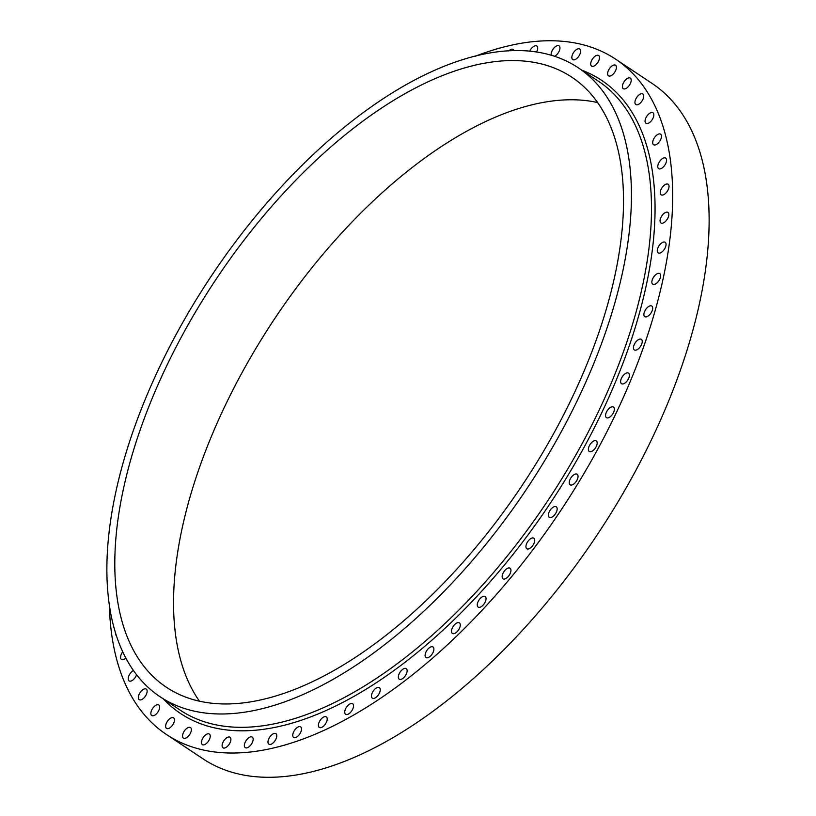 <?xml version="1.0" encoding="UTF-8"?>
<svg xmlns="http://www.w3.org/2000/svg" width="816" height="816" viewBox="0 0 816 816"><rect width="100%" height="100%" fill="white"/><g stroke="black" fill="none" stroke-linecap="round" stroke-linejoin="round"><path stroke-width="1.22" d="M529.686 51.255A6.334 3.193 123.6 0 1 530.063 50.48A6.334 3.193 123.6 0 1 536.826 45.992A6.334 3.193 123.6 0 1 536.551 52.061A6.334 3.193 123.6 0 1 536.54 52.091M116.198 635.399A6.334 3.193 123.6 0 1 115.495 633.206M125.776 658.124A6.334 3.193 123.6 0 1 121.462 659.461A6.334 3.193 123.6 0 1 121.727 653.392A6.334 3.193 123.6 0 1 122.675 651.902M136.558 674.832A6.334 3.193 123.6 0 1 135.854 676.413A6.334 3.193 123.6 0 1 129.101 680.891A6.334 3.193 123.6 0 1 129.367 674.822A6.334 3.193 123.6 0 1 133.396 670.548M145.982 695.161A6.334 3.193 123.6 0 1 139.23 699.649A6.334 3.193 123.6 0 1 139.495 693.58A6.334 3.193 123.6 0 1 146.248 689.092A6.334 3.193 123.6 0 1 145.982 695.161M158.498 711.042A6.334 3.193 123.6 0 1 151.745 715.53A6.334 3.193 123.6 0 1 152.011 709.461A6.334 3.193 123.6 0 1 158.763 704.983A6.334 3.193 123.6 0 1 158.498 711.042M173.288 723.914A6.334 3.193 123.6 0 1 166.535 728.392A6.334 3.193 123.6 0 1 166.801 722.323A6.334 3.193 123.6 0 1 173.553 717.845A6.334 3.193 123.6 0 1 173.288 723.914M190.199 733.635A6.334 3.193 123.6 0 1 183.447 738.113A6.334 3.193 123.6 0 1 183.712 732.044A6.334 3.193 123.6 0 1 190.475 727.566A6.334 3.193 123.6 0 1 190.199 733.635M209.09 740.122A6.334 3.193 123.6 0 1 202.327 744.6A6.334 3.193 123.6 0 1 202.603 738.531A6.334 3.193 123.6 0 1 209.355 734.053A6.334 3.193 123.6 0 1 209.09 740.122M229.755 743.315A6.334 3.193 123.6 0 1 222.992 747.793A6.334 3.193 123.6 0 1 223.268 741.724A6.334 3.193 123.6 0 1 230.02 737.246A6.334 3.193 123.6 0 1 229.755 743.315M252.001 743.172A6.334 3.193 123.6 0 1 245.249 747.65A6.334 3.193 123.6 0 1 245.514 741.581A6.334 3.193 123.6 0 1 252.266 737.103A6.334 3.193 123.6 0 1 252.001 743.172M275.624 739.704A6.334 3.193 123.6 0 1 268.862 744.182A6.334 3.193 123.6 0 1 269.137 738.113A6.334 3.193 123.6 0 1 275.89 733.635A6.334 3.193 123.6 0 1 275.624 739.704M300.38 732.941A6.334 3.193 123.6 0 1 293.627 737.419A6.334 3.193 123.6 0 1 293.893 731.35A6.334 3.193 123.6 0 1 300.655 726.872A6.334 3.193 123.6 0 1 300.38 732.941M326.053 722.945A6.334 3.193 123.6 0 1 319.301 727.423A6.334 3.193 123.6 0 1 319.566 721.354A6.334 3.193 123.6 0 1 326.318 716.876A6.334 3.193 123.6 0 1 326.053 722.945M352.379 709.818A6.334 3.193 123.6 0 1 345.617 714.306A6.334 3.193 123.6 0 1 345.892 708.237A6.334 3.193 123.6 0 1 352.645 703.749A6.334 3.193 123.6 0 1 352.379 709.818M379.103 693.692A6.334 3.193 123.6 0 1 372.351 698.17A6.334 3.193 123.6 0 1 372.616 692.101A6.334 3.193 123.6 0 1 379.369 687.623A6.334 3.193 123.6 0 1 379.103 693.692M405.98 674.699A6.334 3.193 123.6 0 1 399.218 679.187A6.334 3.193 123.6 0 1 399.493 673.118A6.334 3.193 123.6 0 1 406.246 668.641A6.334 3.193 123.6 0 1 405.98 674.699M432.735 653.055A6.334 3.193 123.6 0 1 425.983 657.533A6.334 3.193 123.6 0 1 426.248 651.464A6.334 3.193 123.6 0 1 433 646.986A6.334 3.193 123.6 0 1 432.735 653.055M459.133 628.942A6.334 3.193 123.6 0 1 452.37 633.42A6.334 3.193 123.6 0 1 452.645 627.351A6.334 3.193 123.6 0 1 459.398 622.873A6.334 3.193 123.6 0 1 459.133 628.942M484.898 602.596A6.334 3.193 123.6 0 1 478.145 607.084A6.334 3.193 123.6 0 1 478.411 601.015A6.334 3.193 123.6 0 1 485.163 596.527A6.334 3.193 123.6 0 1 484.898 602.596M509.786 574.291A6.334 3.193 123.6 0 1 503.033 578.768A6.334 3.193 123.6 0 1 503.299 572.699A6.334 3.193 123.6 0 1 510.051 568.222A6.334 3.193 123.6 0 1 509.786 574.291M533.572 544.272A6.334 3.193 123.6 0 1 526.82 548.75A6.334 3.193 123.6 0 1 527.085 542.681A6.334 3.193 123.6 0 1 533.837 538.203A6.334 3.193 123.6 0 1 533.572 544.272M556.012 512.846A6.334 3.193 123.6 0 1 549.26 517.324A6.334 3.193 123.6 0 1 549.525 511.255A6.334 3.193 123.6 0 1 556.277 506.777A6.334 3.193 123.6 0 1 556.012 512.846M576.892 480.308A6.334 3.193 123.6 0 1 570.139 484.786A6.334 3.193 123.6 0 1 570.404 478.717A6.334 3.193 123.6 0 1 577.157 474.239A6.334 3.193 123.6 0 1 576.892 480.308M596.017 446.974A6.334 3.193 123.6 0 1 589.264 451.452A6.334 3.193 123.6 0 1 589.529 445.383A6.334 3.193 123.6 0 1 596.282 440.905A6.334 3.193 123.6 0 1 596.017 446.974M613.193 413.161A6.334 3.193 123.6 0 1 606.441 417.649A6.334 3.193 123.6 0 1 606.706 411.58A6.334 3.193 123.6 0 1 613.459 407.092A6.334 3.193 123.6 0 1 613.193 413.161M628.269 379.205A6.334 3.193 123.6 0 1 621.517 383.683A6.334 3.193 123.6 0 1 621.782 377.614A6.334 3.193 123.6 0 1 628.534 373.136A6.334 3.193 123.6 0 1 628.269 379.205M641.09 345.423A6.334 3.193 123.6 0 1 634.328 349.901A6.334 3.193 123.6 0 1 634.603 343.832A6.334 3.193 123.6 0 1 641.356 339.354A6.334 3.193 123.6 0 1 641.09 345.423M651.525 312.14A6.334 3.193 123.6 0 1 644.773 316.628A6.334 3.193 123.6 0 1 645.038 310.559A6.334 3.193 123.6 0 1 651.8 306.071A6.334 3.193 123.6 0 1 651.525 312.14M659.491 279.684A6.334 3.193 123.6 0 1 652.739 284.172A6.334 3.193 123.6 0 1 653.004 278.103A6.334 3.193 123.6 0 1 659.756 273.615A6.334 3.193 123.6 0 1 659.491 279.684M664.907 248.37A6.334 3.193 123.6 0 1 658.145 252.848A6.334 3.193 123.6 0 1 658.42 246.779A6.334 3.193 123.6 0 1 665.173 242.301A6.334 3.193 123.6 0 1 664.907 248.37M667.702 218.484A6.334 3.193 123.6 0 1 660.95 222.972A6.334 3.193 123.6 0 1 661.215 216.903A6.334 3.193 123.6 0 1 667.978 212.415A6.334 3.193 123.6 0 1 667.702 218.484M667.876 190.332A6.334 3.193 123.6 0 1 661.123 194.81A6.334 3.193 123.6 0 1 661.388 188.741A6.334 3.193 123.6 0 1 668.141 184.263A6.334 3.193 123.6 0 1 667.876 190.332M665.417 164.169A6.334 3.193 123.6 0 1 658.655 168.647A6.334 3.193 123.6 0 1 658.93 162.578A6.334 3.193 123.6 0 1 665.683 158.1A6.334 3.193 123.6 0 1 665.417 164.169M660.338 140.25A6.334 3.193 123.6 0 1 653.585 144.738A6.334 3.193 123.6 0 1 653.851 138.669A6.334 3.193 123.6 0 1 660.603 134.181A6.334 3.193 123.6 0 1 660.338 140.25M652.698 118.82A6.334 3.193 123.6 0 1 645.946 123.298A6.334 3.193 123.6 0 1 646.211 117.229A6.334 3.193 123.6 0 1 652.963 112.751A6.334 3.193 123.6 0 1 652.698 118.82M642.569 100.072A6.334 3.193 123.6 0 1 635.817 104.55A6.334 3.193 123.6 0 1 636.082 98.481A6.334 3.193 123.6 0 1 642.845 94.003A6.334 3.193 123.6 0 1 642.569 100.072M630.054 84.191A6.334 3.193 123.6 0 1 623.302 88.669A6.334 3.193 123.6 0 1 623.567 82.6A6.334 3.193 123.6 0 1 630.319 78.122A6.334 3.193 123.6 0 1 630.054 84.191M615.264 71.318A6.334 3.193 123.6 0 1 608.512 75.806A6.334 3.193 123.6 0 1 608.777 69.737A6.334 3.193 123.6 0 1 615.539 65.249A6.334 3.193 123.6 0 1 615.264 71.318M598.352 61.598A6.334 3.193 123.6 0 1 591.6 66.076A6.334 3.193 123.6 0 1 591.865 60.007A6.334 3.193 123.6 0 1 598.618 55.529A6.334 3.193 123.6 0 1 598.352 61.598M551.3 55.335A6.334 3.193 123.6 0 1 552.32 50.337A6.334 3.193 123.6 0 1 559.072 45.859A6.334 3.193 123.6 0 1 558.807 51.918A6.334 3.193 123.6 0 1 554.523 56.335M579.472 55.111A6.334 3.193 123.6 0 1 572.72 59.588A6.334 3.193 123.6 0 1 572.985 53.519A6.334 3.193 123.6 0 1 579.737 49.042A6.334 3.193 123.6 0 1 579.472 55.111M175.858 334.968A377.655 190.21 123.6 0 1 578.401 67.881A377.655 190.21 123.6 0 1 562.469 429.553A377.655 190.21 123.6 0 1 159.916 696.65A377.655 190.21 123.6 0 1 175.858 334.968M475.33 56.222A405.532 204.255 123.6 0 1 615.723 59.231A405.532 204.255 123.6 0 1 598.607 447.607A405.532 204.255 123.6 0 1 166.342 734.42A405.532 204.255 123.6 0 1 109.375 606.064M615.723 59.231L652.178 83.497A405.532 204.255 123.6 0 1 635.062 471.872A405.532 204.255 123.6 0 1 202.796 758.686L166.342 734.42M199.379 701.077A366.241 184.467 123.6 0 1 240.475 375.523A366.241 184.467 123.6 0 1 597.73 102.571M556.624 428.125A366.241 184.467 123.6 0 1 166.24 687.154A366.241 184.467 123.6 0 1 181.693 336.396A366.241 184.467 123.6 0 1 572.087 77.377A366.241 184.467 123.6 0 1 556.624 428.125M508.735 50.939A6.334 3.193 123.6 0 1 513.203 49.46A6.334 3.193 123.6 0 1 513.998 50.725M159.916 696.65L179.969 709.991A377.655 190.21 -56.4 0 0 582.512 442.904A377.655 190.21 -56.4 0 0 598.454 81.223L578.401 67.881M581.9 70.207A380.185 191.485 123.6 0 1 585.633 444.434A380.185 191.485 123.6 0 1 163.414 698.975"/></g></svg>
